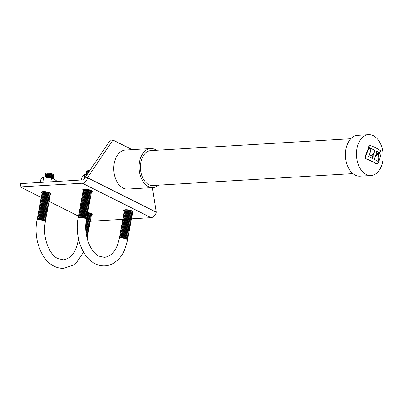 <?xml version="1.0" encoding="UTF-8"?>
<svg xmlns="http://www.w3.org/2000/svg" width="403" height="403" viewBox="0 0 403 403"><rect width="100%" height="100%" fill="white"/><g stroke="black" fill="none" stroke-linecap="round" stroke-linejoin="round"><path stroke-width="0.6" d="M373.299 155.765A37.832 24.961 -52.4 0 1 372.332 158.339A37.595 10.055 10.4 0 0 368.473 156.702A37.283 24.079 129.9 0 0 370.14 152.697A37.283 24.079 129.9 0 0 370.503 151.649C370.79 150.218 370.337 149.186 369.148 148.556A37.675 10.075 10.4 0 0 368.604 148.349A36.562 23.611 -50.1 0 1 367.491 151.684A36.562 23.611 -50.1 0 1 365.38 156.465L366.136 158.792A37.157 9.934 -169.6 0 1 376.951 163.981L378.105 163.24A36.623 23.651 129.9 0 0 378.649 161.93A37.595 10.055 10.4 0 0 374.271 159.281A37.842 24.966 127.6 0 0 375.561 155.629L377.012 155.543A37.862 8.911 -171.4 0 0 375.732 154.938A37.862 4.952 -9.9 0 0 379.122 153.654L376.075 153.835A37.842 24.966 -52.4 0 0 376.709 151.054A37.575 10.045 10.4 0 1 379.52 152.752A37.323 24.104 129.9 0 1 378.493 156.863A37.323 24.104 129.9 0 1 378.205 157.759L378.659 160.913A37.696 10.08 10.4 0 1 378.956 161.129A36.623 23.651 -50.1 0 0 380.019 157.941A36.623 23.651 -50.1 0 0 381.102 153.08L380.513 150.747A37.126 9.929 -169.6 0 0 370.463 145.513L369.148 146.259A36.562 23.611 129.9 0 1 368.826 147.558A37.575 10.045 10.4 0 1 374.855 150.107A37.832 24.961 127.6 0 1 373.883 153.966L372.387 154.052A37.862 10.09 10.4 0 1 373.752 154.676A37.862 4.947 170.1 0 1 369.319 155.996L372.906 155.785A37.101 24.482 -52.4 0 1 372.004 158.188M376.538 164.001L377.258 164.066L376.538 164.001A36.416 9.737 -169.6 0 0 365.712 158.817L364.957 156.49A35.807 23.122 -50.1 0 0 367.083 151.709A35.807 23.122 -50.1 0 0 368.191 148.375L368.604 148.349M370.463 145.513L369.808 145.468M356.917 148.636A20.442 13.329 -93.4 0 1 368.584 134.683A20.442 13.329 -93.4 0 1 382.669 161.543A20.442 13.329 -93.4 0 1 371.007 175.496A20.442 13.329 -93.4 0 1 356.917 148.636M371.007 175.496L359.965 176.151A20.442 13.329 -93.4 0 1 345.88 149.291A20.442 13.329 -93.4 0 1 357.542 135.337L368.584 134.683M158.565 185.148A19.546 12.74 -93.4 0 1 152.989 187.556L127.691 189.062A19.546 12.74 -93.4 0 1 114.22 163.376A19.546 12.74 -93.4 0 1 125.368 150.042L150.672 148.536A19.546 12.74 -93.4 0 1 156.495 150.264M152.989 187.556A19.546 12.74 -93.4 0 1 139.519 161.875A19.546 12.74 -93.4 0 1 150.672 148.536M352.887 173.597L152.868 185.486A17.47 11.39 -93.4 0 1 140.823 162.53A17.47 11.39 -93.4 0 1 150.793 150.606L350.812 138.713M372.8 154.027L371.994 154.077A37.136 9.894 10.4 0 1 373.359 154.702A37.131 4.851 170.1 0 1 368.916 156.021L372.906 155.785M378.916 153.739A36.587 23.626 129.9 0 1 378.09 156.888A36.587 23.626 129.9 0 1 377.807 157.785L378.246 160.938A36.96 9.884 10.4 0 1 378.543 161.155L378.956 161.129M375.168 155.654L376.619 155.568M376.664 151.276A36.844 9.853 10.4 0 1 379.112 152.777A36.587 23.626 129.9 0 1 378.931 153.664M370.045 145.533L368.735 146.284A35.807 23.122 129.9 0 1 368.413 147.579A36.844 9.853 10.4 0 1 374.458 150.128A37.101 24.482 127.6 0 1 373.49 153.986M368.826 147.558L368.413 147.579M374.855 150.107L374.458 150.128M379.52 152.752L379.112 152.777M372.387 154.052L371.994 154.077M373.752 154.676L373.359 154.702M369.319 155.996L368.916 156.021M50.209 194.528A4.846 1.295 -169.6 0 0 51.08 193.979A4.846 1.295 -169.6 0 0 49.982 192.886A4.846 1.295 -169.6 0 0 44.798 191.601A4.846 1.295 -169.6 0 0 41.544 192.231A4.846 1.295 -169.6 0 0 42.164 193.052M91.335 192.085A4.846 1.295 -169.6 0 0 92.211 191.536A4.846 1.295 -169.6 0 0 91.113 190.443A4.846 1.295 -169.6 0 0 85.93 189.153A4.846 1.295 -169.6 0 0 82.67 189.783A4.846 1.295 -169.6 0 0 83.295 190.609M132.441 212.688A4.846 1.295 -169.6 0 0 133.312 212.139A4.846 1.295 -169.6 0 0 132.214 211.046A4.846 1.295 -169.6 0 0 127.031 209.762A4.846 1.295 -169.6 0 0 123.776 210.391A4.846 1.295 -169.6 0 0 124.401 211.212M91.31 215.137A4.846 1.295 -169.6 0 0 92.186 214.587A4.846 1.295 -169.6 0 0 91.083 213.494A4.846 1.295 -169.6 0 0 87.511 212.411A4.252 1.138 -169.6 0 0 87.249 211.308A4.252 1.138 -169.6 0 0 80.973 209.948A4.252 1.138 -169.6 0 0 80.288 210.028A4.252 1.138 -169.6 0 0 79.663 210.965M131.237 218.854L151.09 217.67A5.526 3.919 -63.4 0 0 156.233 212.19L152.42 187.591M112.946 140.027L110.291 140.184L84.847 177.889A2.015 1.431 116.6 0 1 82.968 179.889L20.76 183.587L20.15 186.911L82.358 183.214A5.526 3.919 -63.4 0 0 87.501 177.728L112.946 140.027L132.124 149.639M20.15 186.911L41.267 197.5M49.01 201.379L78.464 216.149M90.106 221.297L122.734 219.358M84.847 177.889L87.501 177.728L156.233 212.19M40.325 182.423L40.97 178.932L43.126 177.144L43.695 177.36C46.476 176.65 49.065 176.967 51.463 178.312L53.629 178.625L56.506 180.836L56.39 181.471M51.987 178.015L51.977 178.01A3.425 0.917 -169.6 0 0 46.924 176.917A3.425 0.917 -169.6 0 0 46.375 176.982L46.365 176.988M53.297 178.484A4.252 1.138 -169.6 0 0 52.753 177.622A4.252 1.138 -169.6 0 0 46.476 176.262A4.252 1.138 -169.6 0 0 45.791 176.348A4.252 1.138 -169.6 0 0 44.975 176.957M52.753 177.622L52.123 177.229A3.425 0.917 -169.6 0 0 47.07 176.131A3.425 0.917 -169.6 0 0 46.516 176.197L45.791 176.348M53.146 177.93A4.252 1.138 -169.6 0 0 52.894 176.836A4.252 1.138 -169.6 0 0 46.622 175.476A4.252 1.138 -169.6 0 0 45.932 175.562A4.252 1.138 -169.6 0 0 45.312 176.494M52.894 176.836L52.269 176.443A3.425 0.917 -169.6 0 0 47.216 175.345A3.425 0.917 -169.6 0 0 46.662 175.411L45.932 175.562M53.292 177.149A4.252 1.138 -169.6 0 0 53.04 176.051A4.252 1.138 -169.6 0 0 46.763 174.69A4.252 1.138 -169.6 0 0 46.078 174.776A4.252 1.138 -169.6 0 0 45.453 175.708M53.04 176.051L52.41 175.658A3.425 0.917 -169.6 0 0 47.358 174.559A3.425 0.917 -169.6 0 0 46.803 174.63L46.078 174.776M53.433 176.363A4.252 1.138 -169.6 0 0 53.186 175.265A4.252 1.138 -169.6 0 0 46.909 173.905A4.252 1.138 -169.6 0 0 46.224 173.99A4.252 1.138 -169.6 0 0 45.599 174.922M53.186 175.265L52.556 174.872A3.425 0.917 -169.6 0 0 47.504 173.774A3.425 0.917 -169.6 0 0 46.95 173.844L46.224 173.99M53.579 175.577A4.252 1.138 -169.6 0 0 53.327 174.484A4.252 1.138 -169.6 0 0 47.055 173.119A4.252 1.138 -169.6 0 0 46.365 173.204A4.252 1.138 -169.6 0 0 45.741 174.136M53.327 174.484L52.697 174.086A3.425 0.917 -169.6 0 0 47.65 172.988A3.425 0.917 -169.6 0 0 47.096 173.058L46.365 173.204M78.812 240.188A4.252 1.138 -169.6 0 0 78.147 240.641L78.076 241.034A4.252 1.138 10.4 0 1 78.902 240.541M78.514 238.914A4.252 1.138 -169.6 0 0 78.63 239.513A4.252 1.138 -169.6 0 0 78.484 240.299M36.97 220.431A4.252 1.138 -169.6 0 1 38.476 219.852A4.252 1.138 -169.6 0 1 43.025 220.481A4.252 1.138 -169.6 0 1 45.338 221.967L45.413 221.574A4.252 1.138 -169.6 0 0 44.824 220.824A4.252 1.138 -169.6 0 0 38.547 219.459A4.252 1.138 -169.6 0 0 37.862 219.544A4.252 1.138 -169.6 0 0 37.046 220.038L36.97 220.431C33.439 238.455 40.915 259.915 54.128 266.227C57.266 267.799 60.521 268.499 63.896 268.317L73.195 265.184L76.414 262.66L83.572 252.162M44.824 220.824L44.194 220.426A3.425 0.917 -169.6 0 0 39.141 219.328A3.425 0.917 -169.6 0 0 38.587 219.398L37.862 219.544M45.217 221.131A4.252 1.138 -169.6 0 0 44.965 220.038A4.252 1.138 -169.6 0 0 38.693 218.678A4.252 1.138 -169.6 0 0 38.003 218.758A4.252 1.138 -169.6 0 0 37.383 219.69M44.965 220.038L44.34 219.64A3.425 0.917 -169.6 0 0 39.287 218.542A3.425 0.917 -169.6 0 0 38.733 218.612L38.003 218.758M45.363 220.345A4.252 1.138 -169.6 0 0 45.111 219.252A4.252 1.138 -169.6 0 0 38.834 217.892A4.252 1.138 -169.6 0 0 38.149 217.973A4.252 1.138 -169.6 0 0 37.524 218.905M45.111 219.252L44.481 218.854A3.425 0.917 -169.6 0 0 39.429 217.761A3.425 0.917 -169.6 0 0 38.879 217.827L38.149 217.973M45.504 219.559A4.252 1.138 -169.6 0 0 45.257 218.466A4.252 1.138 -169.6 0 0 38.98 217.106A4.252 1.138 -169.6 0 0 38.295 217.187A4.252 1.138 -169.6 0 0 37.67 218.124M45.257 218.466L44.627 218.068A3.425 0.917 -169.6 0 0 39.575 216.975A3.425 0.917 -169.6 0 0 39.02 217.041L38.295 217.187M45.65 218.774A4.252 1.138 -169.6 0 0 45.398 217.68A4.252 1.138 -169.6 0 0 39.126 216.32A4.252 1.138 -169.6 0 0 38.436 216.401A4.252 1.138 -169.6 0 0 37.817 217.338M45.398 217.68L44.773 217.282A3.425 0.917 -169.6 0 0 39.721 216.189A3.425 0.917 -169.6 0 0 39.167 216.255L38.436 216.401M45.796 217.988A4.252 1.138 -169.6 0 0 45.544 216.895A4.252 1.138 -169.6 0 0 39.267 215.534A4.252 1.138 -169.6 0 0 38.582 215.615A4.252 1.138 -169.6 0 0 37.958 216.552M45.544 216.895L44.914 216.497A3.425 0.917 -169.6 0 0 39.862 215.404A3.425 0.917 -169.6 0 0 39.308 215.469L38.582 215.615M45.937 217.202A4.252 1.138 -169.6 0 0 45.685 216.109A4.252 1.138 -169.6 0 0 39.413 214.749A4.252 1.138 -169.6 0 0 38.728 214.834A4.252 1.138 -169.6 0 0 38.104 215.766M45.685 216.109L45.06 215.716A3.425 0.917 -169.6 0 0 40.008 214.618A3.425 0.917 -169.6 0 0 39.454 214.683L38.728 214.834M46.083 216.416A4.252 1.138 -169.6 0 0 45.831 215.323A4.252 1.138 -169.6 0 0 39.559 213.963A4.252 1.138 -169.6 0 0 38.869 214.048A4.252 1.138 -169.6 0 0 38.245 214.98M45.831 215.323L45.201 214.93A3.425 0.917 -169.6 0 0 40.149 213.832A3.425 0.917 -169.6 0 0 39.6 213.897L38.869 214.048M46.229 215.63A4.252 1.138 -169.6 0 0 45.977 214.537A4.252 1.138 -169.6 0 0 39.701 213.177A4.252 1.138 -169.6 0 0 39.015 213.263A4.252 1.138 -169.6 0 0 38.391 214.195M45.977 214.537L45.348 214.144A3.425 0.917 -169.6 0 0 40.295 213.046A3.425 0.917 -169.6 0 0 39.741 213.111L39.015 213.263M46.37 214.849A4.252 1.138 -169.6 0 0 46.118 213.751A4.252 1.138 -169.6 0 0 39.847 212.391A4.252 1.138 -169.6 0 0 39.156 212.477A4.252 1.138 -169.6 0 0 38.537 213.409M46.118 213.751L45.494 213.358A3.425 0.917 -169.6 0 0 40.441 212.26A3.425 0.917 -169.6 0 0 39.887 212.331L39.156 212.477M46.516 214.064A4.252 1.138 -169.6 0 0 46.264 212.965A4.252 1.138 -169.6 0 0 39.988 211.605A4.252 1.138 -169.6 0 0 39.303 211.691A4.252 1.138 -169.6 0 0 38.678 212.623M46.264 212.965L45.635 212.572A3.425 0.917 -169.6 0 0 40.582 211.474A3.425 0.917 -169.6 0 0 40.028 211.545L39.303 211.691M46.657 213.278A4.252 1.138 -169.6 0 0 46.41 212.185A4.252 1.138 -169.6 0 0 40.134 210.819A4.252 1.138 -169.6 0 0 39.449 210.905A4.252 1.138 -169.6 0 0 38.824 211.837M46.41 212.185L45.781 211.787A3.425 0.917 -169.6 0 0 40.728 210.688A3.425 0.917 -169.6 0 0 40.174 210.759L39.449 210.905M46.803 212.492A4.252 1.138 -169.6 0 0 46.552 211.399A4.252 1.138 -169.6 0 0 40.28 210.034A4.252 1.138 -169.6 0 0 39.59 210.119A4.252 1.138 -169.6 0 0 38.97 211.051M46.552 211.399L45.922 211.001A3.425 0.917 -169.6 0 0 40.874 209.903A3.425 0.917 -169.6 0 0 40.32 209.973L39.59 210.119M46.95 211.706A4.252 1.138 -169.6 0 0 46.698 210.613A4.252 1.138 -169.6 0 0 40.421 209.248A4.252 1.138 -169.6 0 0 39.736 209.333A4.252 1.138 -169.6 0 0 39.111 210.265M46.698 210.613L46.068 210.215A3.425 0.917 -169.6 0 0 41.015 209.117A3.425 0.917 -169.6 0 0 40.461 209.187L39.736 209.333M47.091 210.92A4.252 1.138 -169.6 0 0 46.839 209.827A4.252 1.138 -169.6 0 0 40.567 208.467A4.252 1.138 -169.6 0 0 39.877 208.547A4.252 1.138 -169.6 0 0 39.257 209.479M46.839 209.827L46.214 209.429A3.425 0.917 -169.6 0 0 41.161 208.336A3.425 0.917 -169.6 0 0 40.607 208.401L39.877 208.547M47.237 210.134A4.252 1.138 -169.6 0 0 46.985 209.041A4.252 1.138 -169.6 0 0 40.708 207.681A4.252 1.138 -169.6 0 0 40.023 207.762A4.252 1.138 -169.6 0 0 39.398 208.699M46.985 209.041L46.355 208.643A3.425 0.917 -169.6 0 0 41.302 207.55A3.425 0.917 -169.6 0 0 40.753 207.616L40.023 207.762M47.378 209.348A4.252 1.138 -169.6 0 0 47.131 208.255A4.252 1.138 -169.6 0 0 40.854 206.895A4.252 1.138 -169.6 0 0 40.169 206.976A4.252 1.138 -169.6 0 0 39.544 207.913M47.131 208.255L46.501 207.857A3.425 0.917 -169.6 0 0 41.449 206.764A3.425 0.917 -169.6 0 0 40.894 206.83L40.169 206.976M47.524 208.563A4.252 1.138 -169.6 0 0 47.272 207.469A4.252 1.138 -169.6 0 0 41 206.109A4.252 1.138 -169.6 0 0 40.31 206.19A4.252 1.138 -169.6 0 0 39.69 207.127M47.272 207.469L46.647 207.071A3.425 0.917 -169.6 0 0 41.595 205.978A3.425 0.917 -169.6 0 0 41.041 206.044L40.31 206.19M47.67 207.777A4.252 1.138 -169.6 0 0 47.418 206.684A4.252 1.138 -169.6 0 0 41.141 205.323A4.252 1.138 -169.6 0 0 40.456 205.409A4.252 1.138 -169.6 0 0 39.832 206.341M47.418 206.684L46.788 206.291A3.425 0.917 -169.6 0 0 41.736 205.192A3.425 0.917 -169.6 0 0 41.182 205.258L40.456 205.409M47.811 206.991A4.252 1.138 -169.6 0 0 47.559 205.898A4.252 1.138 -169.6 0 0 41.287 204.538A4.252 1.138 -169.6 0 0 40.602 204.623A4.252 1.138 -169.6 0 0 39.978 205.555M47.559 205.898L46.934 205.505A3.425 0.917 -169.6 0 0 41.882 204.407A3.425 0.917 -169.6 0 0 41.328 204.472L40.602 204.623M47.957 206.205A4.252 1.138 -169.6 0 0 47.705 205.112A4.252 1.138 -169.6 0 0 41.433 203.752A4.252 1.138 -169.6 0 0 40.743 203.837A4.252 1.138 -169.6 0 0 40.119 204.769M47.705 205.112L47.075 204.719A3.425 0.917 -169.6 0 0 42.023 203.621A3.425 0.917 -169.6 0 0 41.474 203.686L40.743 203.837M48.103 205.424A4.252 1.138 -169.6 0 0 47.851 204.326A4.252 1.138 -169.6 0 0 41.574 202.966A4.252 1.138 -169.6 0 0 40.889 203.052A4.252 1.138 -169.6 0 0 40.265 203.983M47.851 204.326L47.222 203.933A3.425 0.917 -169.6 0 0 42.169 202.835A3.425 0.917 -169.6 0 0 41.615 202.905L40.889 203.052M48.244 204.638A4.252 1.138 -169.6 0 0 47.992 203.54A4.252 1.138 -169.6 0 0 41.721 202.18A4.252 1.138 -169.6 0 0 41.03 202.266A4.252 1.138 -169.6 0 0 40.411 203.198M47.992 203.54L47.368 203.147A3.425 0.917 -169.6 0 0 42.315 202.049A3.425 0.917 -169.6 0 0 41.761 202.12L41.03 202.266M48.39 203.853A4.252 1.138 -169.6 0 0 48.138 202.759A4.252 1.138 -169.6 0 0 41.862 201.394A4.252 1.138 -169.6 0 0 41.177 201.48A4.252 1.138 -169.6 0 0 40.552 202.412M48.138 202.759L47.509 202.361A3.425 0.917 -169.6 0 0 42.456 201.263A3.425 0.917 -169.6 0 0 41.907 201.334L41.177 201.48M48.531 203.067A4.252 1.138 -169.6 0 0 48.284 201.974A4.252 1.138 -169.6 0 0 42.008 200.608A4.252 1.138 -169.6 0 0 41.323 200.694A4.252 1.138 -169.6 0 0 40.698 201.626M48.284 201.974L47.655 201.576A3.425 0.917 -169.6 0 0 42.602 200.477A3.425 0.917 -169.6 0 0 42.048 200.548L41.323 200.694M48.677 202.281A4.252 1.138 -169.6 0 0 48.425 201.188A4.252 1.138 -169.6 0 0 42.154 199.823A4.252 1.138 -169.6 0 0 41.464 199.908A4.252 1.138 -169.6 0 0 40.844 200.84M48.425 201.188L47.796 200.79A3.425 0.917 -169.6 0 0 42.748 199.692A3.425 0.917 -169.6 0 0 42.194 199.762L41.464 199.908M48.823 201.495A4.252 1.138 -169.6 0 0 48.572 200.402A4.252 1.138 -169.6 0 0 42.295 199.042A4.252 1.138 -169.6 0 0 41.61 199.122A4.252 1.138 -169.6 0 0 40.985 200.054M48.572 200.402L47.942 200.004A3.425 0.917 -169.6 0 0 42.889 198.911A3.425 0.917 -169.6 0 0 42.335 198.976L41.61 199.122M48.965 200.709A4.252 1.138 -169.6 0 0 48.713 199.616A4.252 1.138 -169.6 0 0 42.441 198.256A4.252 1.138 -169.6 0 0 41.751 198.336A4.252 1.138 -169.6 0 0 41.131 199.273M48.713 199.616L48.088 199.218A3.425 0.917 -169.6 0 0 43.035 198.125A3.425 0.917 -169.6 0 0 42.481 198.19L41.751 198.336M49.111 199.923A4.252 1.138 -169.6 0 0 48.859 198.83A4.252 1.138 -169.6 0 0 42.582 197.47A4.252 1.138 -169.6 0 0 41.897 197.551A4.252 1.138 -169.6 0 0 41.272 198.488M48.859 198.83L48.229 198.432A3.425 0.917 -169.6 0 0 43.176 197.339A3.425 0.917 -169.6 0 0 42.627 197.405L41.897 197.551M49.257 199.137A4.252 1.138 -169.6 0 0 49.005 198.044A4.252 1.138 -169.6 0 0 42.728 196.684A4.252 1.138 -169.6 0 0 42.043 196.765A4.252 1.138 -169.6 0 0 41.418 197.702M49.005 198.044L48.375 197.646A3.425 0.917 -169.6 0 0 43.323 196.553A3.425 0.917 -169.6 0 0 42.768 196.619L42.043 196.765M49.398 198.352A4.252 1.138 -169.6 0 0 49.146 197.258A4.252 1.138 -169.6 0 0 42.874 195.898A4.252 1.138 -169.6 0 0 42.184 195.984A4.252 1.138 -169.6 0 0 41.564 196.916M49.146 197.258L48.521 196.86A3.425 0.917 -169.6 0 0 43.469 195.767A3.425 0.917 -169.6 0 0 42.914 195.833L42.184 195.984M49.544 197.566A4.252 1.138 -169.6 0 0 49.292 196.473A4.252 1.138 -169.6 0 0 43.015 195.112A4.252 1.138 -169.6 0 0 42.33 195.198A4.252 1.138 -169.6 0 0 41.705 196.13M49.292 196.473L48.662 196.08A3.425 0.917 -169.6 0 0 43.61 194.981A3.425 0.917 -169.6 0 0 43.056 195.047L42.33 195.198M49.685 196.78A4.252 1.138 -169.6 0 0 49.433 195.687A4.252 1.138 -169.6 0 0 43.161 194.327A4.252 1.138 -169.6 0 0 42.476 194.412A4.252 1.138 -169.6 0 0 41.852 195.344M49.433 195.687L48.808 195.294A3.425 0.917 -169.6 0 0 43.756 194.196A3.425 0.917 -169.6 0 0 43.202 194.261L42.476 194.412M49.831 195.999A4.252 1.138 -169.6 0 0 49.579 194.901A4.252 1.138 -169.6 0 0 43.307 193.541A4.252 1.138 -169.6 0 0 42.617 193.626A4.252 1.138 -169.6 0 0 41.993 194.558M49.579 194.901L48.949 194.508A3.425 0.917 -169.6 0 0 43.897 193.41A3.425 0.917 -169.6 0 0 43.348 193.48L42.617 193.626M49.977 195.213A4.252 1.138 -169.6 0 0 49.725 194.115A4.252 1.138 -169.6 0 0 43.448 192.755A4.252 1.138 -169.6 0 0 42.763 192.841A4.252 1.138 -169.6 0 0 42.139 193.772M49.725 194.115L49.095 193.722A3.425 0.917 -169.6 0 0 44.043 192.624A3.425 0.917 -169.6 0 0 43.489 192.694L42.763 192.841M50.118 194.427A4.252 1.138 -169.6 0 0 49.866 193.334A4.252 1.138 -169.6 0 0 43.595 191.969A4.252 1.138 -169.6 0 0 42.904 192.055A4.252 1.138 -169.6 0 0 42.285 192.987M49.866 193.334L49.242 192.936A3.425 0.917 -169.6 0 0 44.189 191.838A3.425 0.917 -169.6 0 0 43.635 191.909L42.904 192.055M42.244 191.722A4.252 1.138 -169.6 0 0 42.426 192.201M50.264 193.642A4.252 1.138 -169.6 0 0 50.607 193.259M91.365 214.245A4.252 1.138 -169.6 0 0 91.708 213.867M91.224 215.031A4.252 1.138 -169.6 0 0 90.972 213.938L90.343 213.545A3.425 0.917 -169.6 0 0 87.668 212.638M90.972 213.938A4.252 1.138 -169.6 0 0 87.698 212.824M91.078 215.817A4.252 1.138 -169.6 0 0 90.826 214.723L90.201 214.325A3.425 0.917 -169.6 0 0 87.522 213.424M90.826 214.723A4.252 1.138 -169.6 0 0 87.552 213.61M90.937 216.602A4.252 1.138 -169.6 0 0 90.685 215.509L90.055 215.111A3.425 0.917 -169.6 0 0 87.38 214.21M90.685 215.509A4.252 1.138 -169.6 0 0 87.411 214.396M90.791 217.388A4.252 1.138 -169.6 0 0 90.539 216.295L89.909 215.897A3.425 0.917 -169.6 0 0 87.234 214.995M90.539 216.295A4.252 1.138 -169.6 0 0 87.265 215.182M90.645 218.174A4.252 1.138 -169.6 0 0 90.393 217.081L89.768 216.683A3.425 0.917 -169.6 0 0 87.088 215.776M90.393 217.081A4.252 1.138 -169.6 0 0 87.124 215.968M90.504 218.96A4.252 1.138 -169.6 0 0 90.252 217.867L89.622 217.469A3.425 0.917 -169.6 0 0 86.947 216.562M90.252 217.867A4.252 1.138 -169.6 0 0 86.977 216.749M90.358 219.746A4.252 1.138 -169.6 0 0 90.106 218.653L89.481 218.255A3.425 0.917 -169.6 0 0 86.801 217.348M90.106 218.653A4.252 1.138 -169.6 0 0 86.831 217.534M90.217 220.532A4.252 1.138 -169.6 0 0 89.965 219.439L89.335 219.041A3.425 0.917 -169.6 0 0 86.655 218.134M89.965 219.439A4.252 1.138 -169.6 0 0 86.69 218.32M90.071 221.318A4.252 1.138 -169.6 0 0 89.819 220.224L89.189 219.826A3.425 0.917 -169.6 0 0 86.514 218.92M89.819 220.224A4.252 1.138 -169.6 0 0 86.544 219.106M89.924 222.103A4.252 1.138 -169.6 0 0 89.673 221.005L89.048 220.612A3.425 0.917 -169.6 0 0 86.433 219.716M89.673 221.005A4.252 1.138 -169.6 0 0 86.403 219.892M89.783 222.889A4.252 1.138 -169.6 0 0 89.531 221.791L88.902 221.398A3.425 0.917 -169.6 0 0 86.302 220.506M89.531 221.791A4.252 1.138 -169.6 0 0 86.272 220.683M89.637 223.67A4.252 1.138 -169.6 0 0 89.385 222.577L88.756 222.184A3.425 0.917 -169.6 0 0 86.182 221.297M89.385 222.577A4.252 1.138 -169.6 0 0 86.161 221.474M89.491 224.456A4.252 1.138 -169.6 0 0 89.244 223.363L88.615 222.97A3.425 0.917 -169.6 0 0 86.081 222.088M89.244 223.363A4.252 1.138 -169.6 0 0 86.061 222.265M89.35 225.242A4.252 1.138 -169.6 0 0 89.098 224.149L88.469 223.751A3.425 0.917 -169.6 0 0 85.995 222.884M89.098 224.149A4.252 1.138 -169.6 0 0 85.975 223.066M89.204 226.028A4.252 1.138 -169.6 0 0 88.952 224.934L88.328 224.536A3.425 0.917 -169.6 0 0 85.92 223.685M88.952 224.934A4.252 1.138 -169.6 0 0 85.904 223.867M89.063 226.813A4.252 1.138 -169.6 0 0 88.811 225.72L88.181 225.322A3.425 0.917 -169.6 0 0 85.859 224.491M88.811 225.72A4.252 1.138 -169.6 0 0 85.849 224.667M88.917 227.599A4.252 1.138 -169.6 0 0 88.665 226.506L88.035 226.108A3.425 0.917 -169.6 0 0 85.819 225.297M88.665 226.506A4.252 1.138 -169.6 0 0 85.809 225.479M88.771 228.385A4.252 1.138 -169.6 0 0 88.519 227.292L87.894 226.894A3.425 0.917 -169.6 0 0 85.789 226.108M88.519 227.292A4.252 1.138 -169.6 0 0 85.784 226.29M88.63 229.171A4.252 1.138 -169.6 0 0 88.378 228.078L87.748 227.68A3.425 0.917 -169.6 0 0 85.774 226.924M88.378 228.078A4.252 1.138 -169.6 0 0 85.768 227.106M88.484 229.957A4.252 1.138 -169.6 0 0 88.232 228.864L87.607 228.466A3.425 0.917 -169.6 0 0 85.774 227.75M88.232 228.864A4.252 1.138 -169.6 0 0 85.774 227.927M88.338 230.743A4.252 1.138 -169.6 0 0 88.091 229.65L87.461 229.252A3.425 0.917 -169.6 0 0 85.789 228.577M88.091 229.65A4.252 1.138 -169.6 0 0 85.794 228.753M88.197 231.529A4.252 1.138 -169.6 0 0 87.945 230.43L87.315 230.037A3.425 0.917 -169.6 0 0 85.819 229.413M87.945 230.43A4.252 1.138 -169.6 0 0 85.824 229.584M88.05 232.314A4.252 1.138 -169.6 0 0 87.799 231.216L87.174 230.823A3.425 0.917 -169.6 0 0 85.864 230.254M87.799 231.216A4.252 1.138 -169.6 0 0 85.874 230.425M87.909 233.095A4.252 1.138 -169.6 0 0 87.658 232.002L87.028 231.609A3.425 0.917 -169.6 0 0 85.925 231.11M87.658 232.002A4.252 1.138 -169.6 0 0 85.94 231.272M87.763 233.881A4.252 1.138 -169.6 0 0 87.511 232.788L86.882 232.395A3.425 0.917 -169.6 0 0 86.005 231.977M87.511 232.788A4.252 1.138 -169.6 0 0 86.02 232.128M87.617 234.667A4.252 1.138 -169.6 0 0 87.37 233.574L86.741 233.176A3.425 0.917 -169.6 0 0 86.101 232.858M87.37 233.574A4.252 1.138 -169.6 0 0 86.121 232.999M87.476 235.453A4.252 1.138 -169.6 0 0 87.224 234.36L86.595 233.962A3.425 0.917 -169.6 0 0 86.222 233.76M87.224 234.36A4.252 1.138 -169.6 0 0 86.237 233.881M87.33 236.239A4.252 1.138 -169.6 0 0 87.078 235.145L86.454 234.748A3.425 0.917 -169.6 0 0 86.363 234.697M87.078 235.145A4.252 1.138 -169.6 0 0 86.378 234.783M87.189 237.024A4.252 1.138 -169.6 0 0 86.937 235.931A4.252 1.138 -169.6 0 0 86.544 235.71M87.043 237.81A4.252 1.138 -169.6 0 0 86.791 236.717A4.252 1.138 -169.6 0 0 86.736 236.682L86.791 236.717M87.144 238.43A4.252 1.138 -169.6 0 0 86.972 237.745M51.342 177.829A4.252 1.138 -169.6 0 0 47.035 177.038M43.695 177.36L42.794 182.277M51.463 178.312L50.823 181.803M81.456 179.98L82.096 176.489L84.257 174.695L87.103 174.544M87.592 173.819A4.252 1.138 -169.6 0 0 86.917 173.9A4.252 1.138 -169.6 0 0 86.101 174.509M88.131 173.018A4.252 1.138 -169.6 0 0 87.748 173.033A4.252 1.138 -169.6 0 0 87.063 173.114A4.252 1.138 -169.6 0 0 86.438 174.051M88.202 172.912A3.425 0.917 -169.6 0 0 87.794 172.968L87.063 173.114M88.66 172.237A4.252 1.138 -169.6 0 0 87.894 172.247A4.252 1.138 -169.6 0 0 87.209 172.328A4.252 1.138 -169.6 0 0 86.585 173.265M88.746 172.106A3.425 0.917 -169.6 0 0 88.489 172.116A3.425 0.917 -169.6 0 0 87.935 172.182L87.209 172.328M89.179 171.466A4.252 1.138 -169.6 0 0 88.04 171.461A4.252 1.138 -169.6 0 0 87.35 171.542A4.252 1.138 -169.6 0 0 86.731 172.479M89.275 171.325A3.425 0.917 -169.6 0 0 88.635 171.33A3.425 0.917 -169.6 0 0 88.081 171.396L87.35 171.542M89.688 170.711A4.252 1.138 -169.6 0 0 88.181 170.676A4.252 1.138 -169.6 0 0 87.496 170.761A4.252 1.138 -169.6 0 0 86.872 171.693M89.793 170.555A3.425 0.917 -169.6 0 0 88.776 170.545A3.425 0.917 -169.6 0 0 88.222 170.61L87.496 170.761M127.575 240.128L127.645 239.735A4.252 1.138 -169.6 0 0 127.056 238.984A4.252 1.138 -169.6 0 0 120.784 237.624A4.252 1.138 -169.6 0 0 120.094 237.705A4.252 1.138 -169.6 0 0 119.278 238.198L119.207 238.591A4.252 1.138 10.4 0 1 120.709 238.017A4.252 1.138 10.4 0 1 125.262 238.641A4.252 1.138 10.4 0 1 127.575 240.128L124.416 250.369C122.628 254.293 120.341 257.577 117.54 260.217L114.326 262.741C111.435 264.615 108.336 265.658 105.027 265.869C101.652 266.051 98.397 265.355 95.254 263.779C82.041 257.467 74.57 236.012 78.101 217.983A4.252 1.138 -169.6 0 1 79.608 217.408A4.252 1.138 -169.6 0 1 84.156 218.038A4.252 1.138 -169.6 0 1 86.469 219.519C83.32 234.304 90.297 252.469 99.067 256.177L104.523 257.376C112.079 256.061 116.971 249.8 119.207 238.591M127.056 238.984L126.426 238.586A3.425 0.917 -169.6 0 0 121.374 237.493A3.425 0.917 -169.6 0 0 120.824 237.558L120.094 237.705M127.454 239.291A4.252 1.138 -169.6 0 0 127.202 238.198A4.252 1.138 -169.6 0 0 120.925 236.838A4.252 1.138 -169.6 0 0 120.24 236.919A4.252 1.138 -169.6 0 0 119.615 237.856M127.202 238.198L126.572 237.8A3.425 0.917 -169.6 0 0 121.52 236.707A3.425 0.917 -169.6 0 0 120.965 236.773L120.24 236.919M127.595 238.505A4.252 1.138 -169.6 0 0 127.343 237.412A4.252 1.138 -169.6 0 0 121.071 236.052A4.252 1.138 -169.6 0 0 120.381 236.133A4.252 1.138 -169.6 0 0 119.762 237.07M127.343 237.412L126.718 237.014A3.425 0.917 -169.6 0 0 121.666 235.921A3.425 0.917 -169.6 0 0 121.112 235.987L120.381 236.133M127.741 237.72A4.252 1.138 -169.6 0 0 127.489 236.626A4.252 1.138 -169.6 0 0 121.212 235.266A4.252 1.138 -169.6 0 0 120.527 235.352A4.252 1.138 -169.6 0 0 119.903 236.284M127.489 236.626L126.859 236.234A3.425 0.917 -169.6 0 0 121.807 235.135A3.425 0.917 -169.6 0 0 121.253 235.201L120.527 235.352M127.882 236.934A4.252 1.138 -169.6 0 0 127.635 235.841A4.252 1.138 -169.6 0 0 121.358 234.481A4.252 1.138 -169.6 0 0 120.673 234.566A4.252 1.138 -169.6 0 0 120.049 235.498M127.635 235.841L127.005 235.448A3.425 0.917 -169.6 0 0 121.953 234.35A3.425 0.917 -169.6 0 0 121.399 234.415L120.673 234.566M128.028 236.153A4.252 1.138 -169.6 0 0 127.776 235.055A4.252 1.138 -169.6 0 0 121.505 233.695A4.252 1.138 -169.6 0 0 120.814 233.78A4.252 1.138 -169.6 0 0 120.195 234.712M127.776 235.055L127.147 234.662A3.425 0.917 -169.6 0 0 122.099 233.564A3.425 0.917 -169.6 0 0 121.545 233.629L120.814 233.78M128.174 235.367A4.252 1.138 -169.6 0 0 127.922 234.269A4.252 1.138 -169.6 0 0 121.646 232.909A4.252 1.138 -169.6 0 0 120.96 232.994A4.252 1.138 -169.6 0 0 120.336 233.926M127.922 234.269L127.293 233.876A3.425 0.917 -169.6 0 0 122.24 232.778A3.425 0.917 -169.6 0 0 121.686 232.848L120.96 232.994M128.315 234.581A4.252 1.138 -169.6 0 0 128.063 233.488A4.252 1.138 -169.6 0 0 121.792 232.123A4.252 1.138 -169.6 0 0 121.102 232.209A4.252 1.138 -169.6 0 0 120.482 233.141M128.063 233.488L127.439 233.09A3.425 0.917 -169.6 0 0 122.386 231.992A3.425 0.917 -169.6 0 0 121.832 232.063L121.102 232.209M128.461 233.795A4.252 1.138 -169.6 0 0 128.209 232.702A4.252 1.138 -169.6 0 0 121.933 231.337A4.252 1.138 -169.6 0 0 121.248 231.423A4.252 1.138 -169.6 0 0 120.623 232.355M128.209 232.702L127.58 232.304A3.425 0.917 -169.6 0 0 122.527 231.206A3.425 0.917 -169.6 0 0 121.978 231.277L121.248 231.423M128.602 233.01A4.252 1.138 -169.6 0 0 128.356 231.916A4.252 1.138 -169.6 0 0 122.079 230.551A4.252 1.138 -169.6 0 0 121.394 230.637A4.252 1.138 -169.6 0 0 120.769 231.569M128.356 231.916L127.726 231.518A3.425 0.917 -169.6 0 0 122.673 230.42A3.425 0.917 -169.6 0 0 122.119 230.491L121.394 230.637M128.748 232.224A4.252 1.138 -169.6 0 0 128.497 231.131A4.252 1.138 -169.6 0 0 122.225 229.77A4.252 1.138 -169.6 0 0 121.535 229.851A4.252 1.138 -169.6 0 0 120.915 230.783M128.497 231.131L127.872 230.733A3.425 0.917 -169.6 0 0 122.819 229.639A3.425 0.917 -169.6 0 0 122.265 229.705L121.535 229.851M128.895 231.438A4.252 1.138 -169.6 0 0 128.643 230.345A4.252 1.138 -169.6 0 0 122.366 228.985A4.252 1.138 -169.6 0 0 121.681 229.065A4.252 1.138 -169.6 0 0 121.056 230.002M128.643 230.345L128.013 229.947A3.425 0.917 -169.6 0 0 122.96 228.854A3.425 0.917 -169.6 0 0 122.406 228.919L121.681 229.065M129.036 230.652A4.252 1.138 -169.6 0 0 128.784 229.559A4.252 1.138 -169.6 0 0 122.512 228.199A4.252 1.138 -169.6 0 0 121.827 228.279A4.252 1.138 -169.6 0 0 121.202 229.216M128.784 229.559L128.159 229.161A3.425 0.917 -169.6 0 0 123.106 228.068A3.425 0.917 -169.6 0 0 122.552 228.133L121.827 228.279M129.182 229.866A4.252 1.138 -169.6 0 0 128.93 228.773A4.252 1.138 -169.6 0 0 122.658 227.413A4.252 1.138 -169.6 0 0 121.968 227.494A4.252 1.138 -169.6 0 0 121.343 228.43M128.93 228.773L128.3 228.375A3.425 0.917 -169.6 0 0 123.247 227.282A3.425 0.917 -169.6 0 0 122.698 227.347L121.968 227.494M129.328 229.08A4.252 1.138 -169.6 0 0 129.076 227.987A4.252 1.138 -169.6 0 0 122.799 226.627A4.252 1.138 -169.6 0 0 122.114 226.708A4.252 1.138 -169.6 0 0 121.489 227.645M129.076 227.987L128.446 227.589A3.425 0.917 -169.6 0 0 123.394 226.496A3.425 0.917 -169.6 0 0 122.839 226.562L122.114 226.708M129.469 228.294A4.252 1.138 -169.6 0 0 129.217 227.201A4.252 1.138 -169.6 0 0 122.945 225.841A4.252 1.138 -169.6 0 0 122.255 225.927A4.252 1.138 -169.6 0 0 121.635 226.859M129.217 227.201L128.592 226.808A3.425 0.917 -169.6 0 0 123.54 225.71A3.425 0.917 -169.6 0 0 122.986 225.776L122.255 225.927M129.615 227.509A4.252 1.138 -169.6 0 0 129.363 226.415A4.252 1.138 -169.6 0 0 123.086 225.055A4.252 1.138 -169.6 0 0 122.401 225.141A4.252 1.138 -169.6 0 0 121.777 226.073M129.363 226.415L128.733 226.023A3.425 0.917 -169.6 0 0 123.681 224.924A3.425 0.917 -169.6 0 0 123.132 224.99L122.401 225.141M129.756 226.728A4.252 1.138 -169.6 0 0 129.509 225.63A4.252 1.138 -169.6 0 0 123.232 224.27A4.252 1.138 -169.6 0 0 122.547 224.355A4.252 1.138 -169.6 0 0 121.923 225.287M129.509 225.63L128.879 225.237A3.425 0.917 -169.6 0 0 123.827 224.139A3.425 0.917 -169.6 0 0 123.273 224.204L122.547 224.355M129.902 225.942A4.252 1.138 -169.6 0 0 129.65 224.844A4.252 1.138 -169.6 0 0 123.378 223.484A4.252 1.138 -169.6 0 0 122.688 223.569A4.252 1.138 -169.6 0 0 122.069 224.501M129.65 224.844L129.02 224.451A3.425 0.917 -169.6 0 0 123.973 223.353A3.425 0.917 -169.6 0 0 123.419 223.423L122.688 223.569M130.048 225.156A4.252 1.138 -169.6 0 0 129.796 224.063A4.252 1.138 -169.6 0 0 123.52 222.698A4.252 1.138 -169.6 0 0 122.834 222.783A4.252 1.138 -169.6 0 0 122.21 223.715M129.796 224.063L129.167 223.665A3.425 0.917 -169.6 0 0 124.114 222.567A3.425 0.917 -169.6 0 0 123.56 222.637L122.834 222.783M130.189 224.37A4.252 1.138 -169.6 0 0 129.937 223.277A4.252 1.138 -169.6 0 0 123.666 221.912A4.252 1.138 -169.6 0 0 122.975 221.998A4.252 1.138 -169.6 0 0 122.356 222.93M129.937 223.277L129.313 222.879A3.425 0.917 -169.6 0 0 124.26 221.781A3.425 0.917 -169.6 0 0 123.706 221.852L122.975 221.998M130.335 223.584A4.252 1.138 -169.6 0 0 130.083 222.491A4.252 1.138 -169.6 0 0 123.807 221.126A4.252 1.138 -169.6 0 0 123.122 221.212A4.252 1.138 -169.6 0 0 122.497 222.144M130.083 222.491L129.454 222.093A3.425 0.917 -169.6 0 0 124.401 220.995A3.425 0.917 -169.6 0 0 123.852 221.066L123.122 221.212M130.476 222.799A4.252 1.138 -169.6 0 0 130.229 221.705A4.252 1.138 -169.6 0 0 123.953 220.345A4.252 1.138 -169.6 0 0 123.268 220.426A4.252 1.138 -169.6 0 0 122.643 221.358M130.229 221.705L129.6 221.307A3.425 0.917 -169.6 0 0 124.547 220.214A3.425 0.917 -169.6 0 0 123.993 220.28L123.268 220.426M130.622 222.013A4.252 1.138 -169.6 0 0 130.371 220.92A4.252 1.138 -169.6 0 0 124.099 219.559A4.252 1.138 -169.6 0 0 123.409 219.64A4.252 1.138 -169.6 0 0 122.789 220.577M130.371 220.92L129.746 220.522A3.425 0.917 -169.6 0 0 124.693 219.428A3.425 0.917 -169.6 0 0 124.139 219.494L123.409 219.64M130.768 221.227A4.252 1.138 -169.6 0 0 130.517 220.134A4.252 1.138 -169.6 0 0 124.24 218.774A4.252 1.138 -169.6 0 0 123.555 218.854A4.252 1.138 -169.6 0 0 122.93 219.791M130.517 220.134L129.887 219.736A3.425 0.917 -169.6 0 0 124.834 218.643A3.425 0.917 -169.6 0 0 124.28 218.708L123.555 218.854M130.91 220.441A4.252 1.138 -169.6 0 0 130.658 219.348A4.252 1.138 -169.6 0 0 124.386 217.988A4.252 1.138 -169.6 0 0 123.701 218.068A4.252 1.138 -169.6 0 0 123.076 219.005M130.658 219.348L130.033 218.95A3.425 0.917 -169.6 0 0 124.98 217.857A3.425 0.917 -169.6 0 0 124.426 217.922L123.701 218.068M131.056 219.655A4.252 1.138 -169.6 0 0 130.804 218.562A4.252 1.138 -169.6 0 0 124.532 217.202A4.252 1.138 -169.6 0 0 123.842 217.282A4.252 1.138 -169.6 0 0 123.217 218.219M130.804 218.562L130.174 218.164A3.425 0.917 -169.6 0 0 125.121 217.071A3.425 0.917 -169.6 0 0 124.572 217.136L123.842 217.282M131.202 218.869A4.252 1.138 -169.6 0 0 130.95 217.776A4.252 1.138 -169.6 0 0 124.673 216.416A4.252 1.138 -169.6 0 0 123.988 216.502A4.252 1.138 -169.6 0 0 123.363 217.434M130.95 217.776L130.32 217.383A3.425 0.917 -169.6 0 0 125.268 216.285A3.425 0.917 -169.6 0 0 124.713 216.351L123.988 216.502M131.343 218.083A4.252 1.138 -169.6 0 0 131.091 216.99A4.252 1.138 -169.6 0 0 124.819 215.63A4.252 1.138 -169.6 0 0 124.129 215.716A4.252 1.138 -169.6 0 0 123.509 216.648M131.091 216.99L130.466 216.597A3.425 0.917 -169.6 0 0 125.414 215.499A3.425 0.917 -169.6 0 0 124.859 215.565L124.129 215.716M131.489 217.298A4.252 1.138 -169.6 0 0 131.237 216.204A4.252 1.138 -169.6 0 0 124.96 214.844A4.252 1.138 -169.6 0 0 124.275 214.93A4.252 1.138 -169.6 0 0 123.65 215.862M131.237 216.204L130.607 215.812A3.425 0.917 -169.6 0 0 125.555 214.713A3.425 0.917 -169.6 0 0 125.006 214.779L124.275 214.93M131.63 216.517A4.252 1.138 -169.6 0 0 131.383 215.419A4.252 1.138 -169.6 0 0 125.106 214.058A4.252 1.138 -169.6 0 0 124.421 214.144A4.252 1.138 -169.6 0 0 123.797 215.076M131.383 215.419L130.753 215.026A3.425 0.917 -169.6 0 0 125.701 213.928A3.425 0.917 -169.6 0 0 125.147 213.998L124.421 214.144M131.776 215.731A4.252 1.138 -169.6 0 0 131.524 214.638A4.252 1.138 -169.6 0 0 125.252 213.273A4.252 1.138 -169.6 0 0 124.562 213.358A4.252 1.138 -169.6 0 0 123.943 214.29M131.524 214.638L130.894 214.24A3.425 0.917 -169.6 0 0 125.847 213.142A3.425 0.917 -169.6 0 0 125.293 213.212L124.562 213.358M131.922 214.945A4.252 1.138 -169.6 0 0 131.67 213.852A4.252 1.138 -169.6 0 0 125.393 212.487A4.252 1.138 -169.6 0 0 124.708 212.572A4.252 1.138 -169.6 0 0 124.084 213.504M131.67 213.852L131.04 213.454A3.425 0.917 -169.6 0 0 125.988 212.356A3.425 0.917 -169.6 0 0 125.434 212.426L124.708 212.572M132.063 214.159A4.252 1.138 -169.6 0 0 131.811 213.066A4.252 1.138 -169.6 0 0 125.54 211.701A4.252 1.138 -169.6 0 0 124.849 211.787A4.252 1.138 -169.6 0 0 124.23 212.719M131.811 213.066L131.187 212.668A3.425 0.917 -169.6 0 0 126.134 211.57A3.425 0.917 -169.6 0 0 125.58 211.64L124.849 211.787M132.209 213.373A4.252 1.138 -169.6 0 0 131.957 212.28A4.252 1.138 -169.6 0 0 125.681 210.92A4.252 1.138 -169.6 0 0 124.995 211.001A4.252 1.138 -169.6 0 0 124.371 211.933M131.957 212.28L131.328 211.882A3.425 0.917 -169.6 0 0 126.275 210.789A3.425 0.917 -169.6 0 0 125.726 210.855L124.995 211.001M132.355 212.588A4.252 1.138 -169.6 0 0 132.103 211.494A4.252 1.138 -169.6 0 0 125.827 210.134A4.252 1.138 -169.6 0 0 125.142 210.215A4.252 1.138 -169.6 0 0 124.517 211.147M132.103 211.494L131.474 211.096A3.425 0.917 -169.6 0 0 126.421 210.003A3.425 0.917 -169.6 0 0 125.867 210.069L125.142 210.215M124.477 209.887A4.252 1.138 -169.6 0 0 124.663 210.366M86.469 219.519L86.539 219.126A4.252 1.138 -169.6 0 0 85.95 218.376A4.252 1.138 -169.6 0 0 79.678 217.016A4.252 1.138 -169.6 0 0 78.993 217.101A4.252 1.138 -169.6 0 0 78.172 217.59L78.101 217.983M85.95 218.376L85.325 217.983A3.425 0.917 -169.6 0 0 80.273 216.885A3.425 0.917 -169.6 0 0 79.718 216.95L78.993 217.101M86.348 218.688A4.252 1.138 -169.6 0 0 86.096 217.59A4.252 1.138 -169.6 0 0 79.824 216.23A4.252 1.138 -169.6 0 0 79.134 216.315A4.252 1.138 -169.6 0 0 78.509 217.247M86.096 217.59L85.466 217.197A3.425 0.917 -169.6 0 0 80.414 216.099A3.425 0.917 -169.6 0 0 79.865 216.169L79.134 216.315M86.494 217.902A4.252 1.138 -169.6 0 0 86.242 216.804A4.252 1.138 -169.6 0 0 79.965 215.444A4.252 1.138 -169.6 0 0 79.28 215.529A4.252 1.138 -169.6 0 0 78.656 216.461M86.242 216.804L85.612 216.411A3.425 0.917 -169.6 0 0 80.56 215.313A3.425 0.917 -169.6 0 0 80.006 215.383L79.28 215.529M86.635 217.116A4.252 1.138 -169.6 0 0 86.383 216.023A4.252 1.138 -169.6 0 0 80.111 214.658A4.252 1.138 -169.6 0 0 79.421 214.744A4.252 1.138 -169.6 0 0 78.802 215.676M86.383 216.023L85.758 215.625A3.425 0.917 -169.6 0 0 80.706 214.527A3.425 0.917 -169.6 0 0 80.152 214.598L79.421 214.744M86.781 216.33A4.252 1.138 -169.6 0 0 86.529 215.237A4.252 1.138 -169.6 0 0 80.252 213.872A4.252 1.138 -169.6 0 0 79.567 213.958A4.252 1.138 -169.6 0 0 78.943 214.89M86.529 215.237L85.899 214.839A3.425 0.917 -169.6 0 0 80.847 213.741A3.425 0.917 -169.6 0 0 80.293 213.812L79.567 213.958M86.922 215.545A4.252 1.138 -169.6 0 0 86.675 214.451A4.252 1.138 -169.6 0 0 80.398 213.086A4.252 1.138 -169.6 0 0 79.713 213.172A4.252 1.138 -169.6 0 0 79.089 214.104M86.675 214.451L86.046 214.053A3.425 0.917 -169.6 0 0 80.993 212.955A3.425 0.917 -169.6 0 0 80.439 213.026L79.713 213.172M87.068 214.759A4.252 1.138 -169.6 0 0 86.816 213.666A4.252 1.138 -169.6 0 0 80.545 212.305A4.252 1.138 -169.6 0 0 79.854 212.386A4.252 1.138 -169.6 0 0 79.23 213.318M86.816 213.666L86.187 213.268A3.425 0.917 -169.6 0 0 81.139 212.174A3.425 0.917 -169.6 0 0 80.585 212.24L79.854 212.386M87.214 213.973A4.252 1.138 -169.6 0 0 86.962 212.88A4.252 1.138 -169.6 0 0 80.686 211.52A4.252 1.138 -169.6 0 0 80.001 211.6A4.252 1.138 -169.6 0 0 79.376 212.537M86.962 212.88L86.333 212.482A3.425 0.917 -169.6 0 0 81.28 211.389A3.425 0.917 -169.6 0 0 80.726 211.454L80.001 211.6M87.355 213.187A4.252 1.138 -169.6 0 0 87.103 212.094A4.252 1.138 -169.6 0 0 80.832 210.734A4.252 1.138 -169.6 0 0 80.142 210.814A4.252 1.138 -169.6 0 0 79.522 211.751M87.103 212.094L86.479 211.696A3.425 0.917 -169.6 0 0 81.426 210.603A3.425 0.917 -169.6 0 0 80.872 210.668L80.142 210.814M87.249 211.308L86.62 210.91A3.425 0.917 -169.6 0 0 81.567 209.817A3.425 0.917 -169.6 0 0 81.018 209.882L80.288 210.028M87.642 211.615A4.252 1.138 -169.6 0 0 87.396 210.522A4.252 1.138 -169.6 0 0 81.119 209.162A4.252 1.138 -169.6 0 0 80.434 209.248A4.252 1.138 -169.6 0 0 79.809 210.18M87.396 210.522L86.766 210.124A3.425 0.917 -169.6 0 0 81.713 209.031A3.425 0.917 -169.6 0 0 81.159 209.097L80.434 209.248M87.789 210.829A4.252 1.138 -169.6 0 0 87.537 209.736A4.252 1.138 -169.6 0 0 81.265 208.376A4.252 1.138 -169.6 0 0 80.575 208.462A4.252 1.138 -169.6 0 0 79.955 209.394M87.537 209.736L86.912 209.343A3.425 0.917 -169.6 0 0 81.859 208.245A3.425 0.917 -169.6 0 0 81.305 208.311L80.575 208.462M87.935 210.044A4.252 1.138 -169.6 0 0 87.683 208.95A4.252 1.138 -169.6 0 0 81.406 207.59A4.252 1.138 -169.6 0 0 80.721 207.676A4.252 1.138 -169.6 0 0 80.096 208.608M87.683 208.95L87.053 208.558A3.425 0.917 -169.6 0 0 82 207.459A3.425 0.917 -169.6 0 0 81.446 207.525L80.721 207.676M88.076 209.263A4.252 1.138 -169.6 0 0 87.824 208.165A4.252 1.138 -169.6 0 0 81.552 206.804A4.252 1.138 -169.6 0 0 80.867 206.89A4.252 1.138 -169.6 0 0 80.242 207.822M87.824 208.165L87.199 207.772A3.425 0.917 -169.6 0 0 82.147 206.674A3.425 0.917 -169.6 0 0 81.592 206.744L80.867 206.89M88.222 208.477A4.252 1.138 -169.6 0 0 87.97 207.379A4.252 1.138 -169.6 0 0 81.698 206.019A4.252 1.138 -169.6 0 0 81.008 206.104A4.252 1.138 -169.6 0 0 80.383 207.036M87.97 207.379L87.34 206.986A3.425 0.917 -169.6 0 0 82.288 205.888A3.425 0.917 -169.6 0 0 81.738 205.958L81.008 206.104M88.368 207.691A4.252 1.138 -169.6 0 0 88.116 206.598A4.252 1.138 -169.6 0 0 81.839 205.233A4.252 1.138 -169.6 0 0 81.154 205.318A4.252 1.138 -169.6 0 0 80.529 206.25M88.116 206.598L87.486 206.2A3.425 0.917 -169.6 0 0 82.434 205.102A3.425 0.917 -169.6 0 0 81.88 205.172L81.154 205.318M88.509 206.905A4.252 1.138 -169.6 0 0 88.257 205.812A4.252 1.138 -169.6 0 0 81.985 204.447A4.252 1.138 -169.6 0 0 81.295 204.533A4.252 1.138 -169.6 0 0 80.676 205.465M88.257 205.812L87.632 205.414A3.425 0.917 -169.6 0 0 82.58 204.316A3.425 0.917 -169.6 0 0 82.026 204.386L81.295 204.533M88.655 206.119A4.252 1.138 -169.6 0 0 88.403 205.026A4.252 1.138 -169.6 0 0 82.126 203.661A4.252 1.138 -169.6 0 0 81.441 203.747A4.252 1.138 -169.6 0 0 80.817 204.679M88.403 205.026L87.773 204.628A3.425 0.917 -169.6 0 0 82.721 203.53A3.425 0.917 -169.6 0 0 82.172 203.601L81.441 203.747M88.796 205.334A4.252 1.138 -169.6 0 0 88.549 204.24A4.252 1.138 -169.6 0 0 82.272 202.88A4.252 1.138 -169.6 0 0 81.587 202.961A4.252 1.138 -169.6 0 0 80.963 203.893M88.549 204.24L87.919 203.842A3.425 0.917 -169.6 0 0 82.867 202.749A3.425 0.917 -169.6 0 0 82.313 202.815L81.587 202.961M88.942 204.548A4.252 1.138 -169.6 0 0 88.69 203.455A4.252 1.138 -169.6 0 0 82.419 202.094A4.252 1.138 -169.6 0 0 81.728 202.175A4.252 1.138 -169.6 0 0 81.109 203.112M88.69 203.455L88.061 203.057A3.425 0.917 -169.6 0 0 83.013 201.963A3.425 0.917 -169.6 0 0 82.459 202.029L81.728 202.175M89.088 203.762A4.252 1.138 -169.6 0 0 88.836 202.669A4.252 1.138 -169.6 0 0 82.56 201.309A4.252 1.138 -169.6 0 0 81.874 201.389A4.252 1.138 -169.6 0 0 81.25 202.326M88.836 202.669L88.207 202.271A3.425 0.917 -169.6 0 0 83.154 201.178A3.425 0.917 -169.6 0 0 82.6 201.243L81.874 201.389M89.229 202.976A4.252 1.138 -169.6 0 0 88.977 201.883A4.252 1.138 -169.6 0 0 82.706 200.523A4.252 1.138 -169.6 0 0 82.016 200.603A4.252 1.138 -169.6 0 0 81.396 201.54M88.977 201.883L88.353 201.485A3.425 0.917 -169.6 0 0 83.3 200.392A3.425 0.917 -169.6 0 0 82.746 200.457L82.016 200.603M89.375 202.19A4.252 1.138 -169.6 0 0 89.123 201.097A4.252 1.138 -169.6 0 0 82.847 199.737A4.252 1.138 -169.6 0 0 82.162 199.823A4.252 1.138 -169.6 0 0 81.537 200.754M89.123 201.097L88.494 200.699A3.425 0.917 -169.6 0 0 83.441 199.606A3.425 0.917 -169.6 0 0 82.892 199.671L82.162 199.823M89.516 201.404A4.252 1.138 -169.6 0 0 89.27 200.311A4.252 1.138 -169.6 0 0 82.993 198.951A4.252 1.138 -169.6 0 0 82.308 199.037A4.252 1.138 -169.6 0 0 81.683 199.969M89.27 200.311L88.64 199.918A3.425 0.917 -169.6 0 0 83.587 198.82A3.425 0.917 -169.6 0 0 83.033 198.886L82.308 199.037M89.662 200.618A4.252 1.138 -169.6 0 0 89.411 199.525A4.252 1.138 -169.6 0 0 83.139 198.165A4.252 1.138 -169.6 0 0 82.449 198.251A4.252 1.138 -169.6 0 0 81.829 199.183M89.411 199.525L88.786 199.132A3.425 0.917 -169.6 0 0 83.733 198.034A3.425 0.917 -169.6 0 0 83.179 198.1L82.449 198.251M89.809 199.838A4.252 1.138 -169.6 0 0 89.557 198.739A4.252 1.138 -169.6 0 0 83.28 197.379A4.252 1.138 -169.6 0 0 82.595 197.465A4.252 1.138 -169.6 0 0 81.97 198.397M89.557 198.739L88.927 198.347A3.425 0.917 -169.6 0 0 83.874 197.248A3.425 0.917 -169.6 0 0 83.32 197.319L82.595 197.465M89.95 199.052A4.252 1.138 -169.6 0 0 89.698 197.954A4.252 1.138 -169.6 0 0 83.426 196.593A4.252 1.138 -169.6 0 0 82.741 196.679A4.252 1.138 -169.6 0 0 82.116 197.611M89.698 197.954L89.073 197.561A3.425 0.917 -169.6 0 0 84.02 196.463A3.425 0.917 -169.6 0 0 83.466 196.533L82.741 196.679M90.096 198.266A4.252 1.138 -169.6 0 0 89.844 197.173A4.252 1.138 -169.6 0 0 83.572 195.808A4.252 1.138 -169.6 0 0 82.882 195.893A4.252 1.138 -169.6 0 0 82.257 196.825M89.844 197.173L89.214 196.775A3.425 0.917 -169.6 0 0 84.162 195.677A3.425 0.917 -169.6 0 0 83.612 195.747L82.882 195.893M90.242 197.48A4.252 1.138 -169.6 0 0 89.99 196.387A4.252 1.138 -169.6 0 0 83.713 195.022A4.252 1.138 -169.6 0 0 83.028 195.107A4.252 1.138 -169.6 0 0 82.403 196.039M89.99 196.387L89.36 195.989A3.425 0.917 -169.6 0 0 84.308 194.891A3.425 0.917 -169.6 0 0 83.753 194.961L83.028 195.107M90.383 196.694A4.252 1.138 -169.6 0 0 90.131 195.601A4.252 1.138 -169.6 0 0 83.859 194.236A4.252 1.138 -169.6 0 0 83.169 194.322A4.252 1.138 -169.6 0 0 82.55 195.254M90.131 195.601L89.506 195.203A3.425 0.917 -169.6 0 0 84.454 194.105A3.425 0.917 -169.6 0 0 83.9 194.175L83.169 194.322M90.529 195.908A4.252 1.138 -169.6 0 0 90.277 194.815A4.252 1.138 -169.6 0 0 84 193.455A4.252 1.138 -169.6 0 0 83.315 193.536A4.252 1.138 -169.6 0 0 82.691 194.468M90.277 194.815L89.647 194.417A3.425 0.917 -169.6 0 0 84.595 193.324A3.425 0.917 -169.6 0 0 84.046 193.39L83.315 193.536M90.67 195.123A4.252 1.138 -169.6 0 0 90.423 194.029A4.252 1.138 -169.6 0 0 84.146 192.669A4.252 1.138 -169.6 0 0 83.461 192.75A4.252 1.138 -169.6 0 0 82.837 193.687M90.423 194.029L89.793 193.631A3.425 0.917 -169.6 0 0 84.741 192.538A3.425 0.917 -169.6 0 0 84.187 192.604L83.461 192.75M90.816 194.337A4.252 1.138 -169.6 0 0 90.564 193.244A4.252 1.138 -169.6 0 0 84.292 191.883A4.252 1.138 -169.6 0 0 83.602 191.964A4.252 1.138 -169.6 0 0 82.983 192.901M90.564 193.244L89.934 192.846A3.425 0.917 -169.6 0 0 84.887 191.752A3.425 0.917 -169.6 0 0 84.333 191.818L83.602 191.964M90.962 193.551A4.252 1.138 -169.6 0 0 90.71 192.458A4.252 1.138 -169.6 0 0 84.434 191.098A4.252 1.138 -169.6 0 0 83.748 191.178A4.252 1.138 -169.6 0 0 83.124 192.115M90.71 192.458L90.081 192.06A3.425 0.917 -169.6 0 0 85.028 190.967A3.425 0.917 -169.6 0 0 84.474 191.032L83.748 191.178M91.103 192.765A4.252 1.138 -169.6 0 0 90.851 191.672A4.252 1.138 -169.6 0 0 84.58 190.312A4.252 1.138 -169.6 0 0 83.889 190.392A4.252 1.138 -169.6 0 0 83.27 191.329M90.851 191.672L90.227 191.274A3.425 0.917 -169.6 0 0 85.174 190.181A3.425 0.917 -169.6 0 0 84.62 190.246L83.889 190.392M91.249 191.979A4.252 1.138 -169.6 0 0 90.997 190.886A4.252 1.138 -169.6 0 0 84.721 189.526A4.252 1.138 -169.6 0 0 84.036 189.612A4.252 1.138 -169.6 0 0 83.411 190.543M90.997 190.886L90.368 190.493A3.425 0.917 -169.6 0 0 85.315 189.395A3.425 0.917 -169.6 0 0 84.766 189.46L84.036 189.612M83.371 189.279A4.252 1.138 -169.6 0 0 83.557 189.758M91.395 191.193A4.252 1.138 -169.6 0 0 91.738 190.815M132.496 211.802A4.252 1.138 -169.6 0 0 132.839 211.419M84.826 174.912L84 179.416M378.659 160.913L378.246 160.938M366.136 158.792L365.712 158.817M365.38 156.465L364.957 156.49M369.148 146.259L368.735 146.284M378.205 157.759L377.807 157.785M82.358 183.214L151.09 217.67M45.338 221.967C42.194 236.747 49.166 254.913 57.941 258.62L63.392 259.824C70.948 258.504 75.845 252.243 78.076 241.034M43.126 177.144L44.461 176.977L53.629 178.625M86.534 235.679L86.937 235.931M84.257 174.695L87.119 174.524M87.632 173.758L86.917 173.9"/></g></svg>
